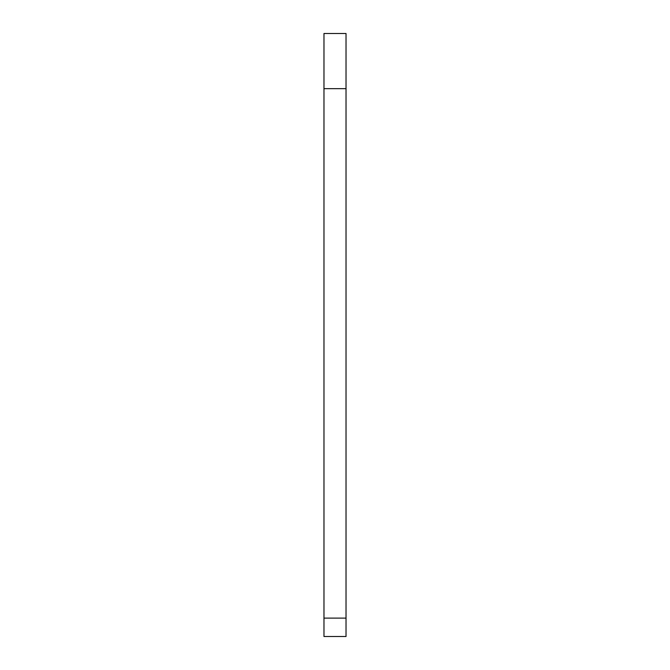 <?xml version="1.0" encoding="UTF-8"?>
<svg xmlns="http://www.w3.org/2000/svg" width="670" height="670" viewBox="0 0 670 670"><rect width="100%" height="100%" fill="white"/><g stroke="black" fill="none" stroke-linecap="round" stroke-linejoin="round"><path stroke-width="1" d="M323.97 33.5L346.03 33.5L346.03 618.117L323.97 618.117L323.97 33.5M346.03 618.117L346.03 636.5L323.97 636.5L323.97 618.117M323.97 88.649L346.03 88.649"/></g></svg>
